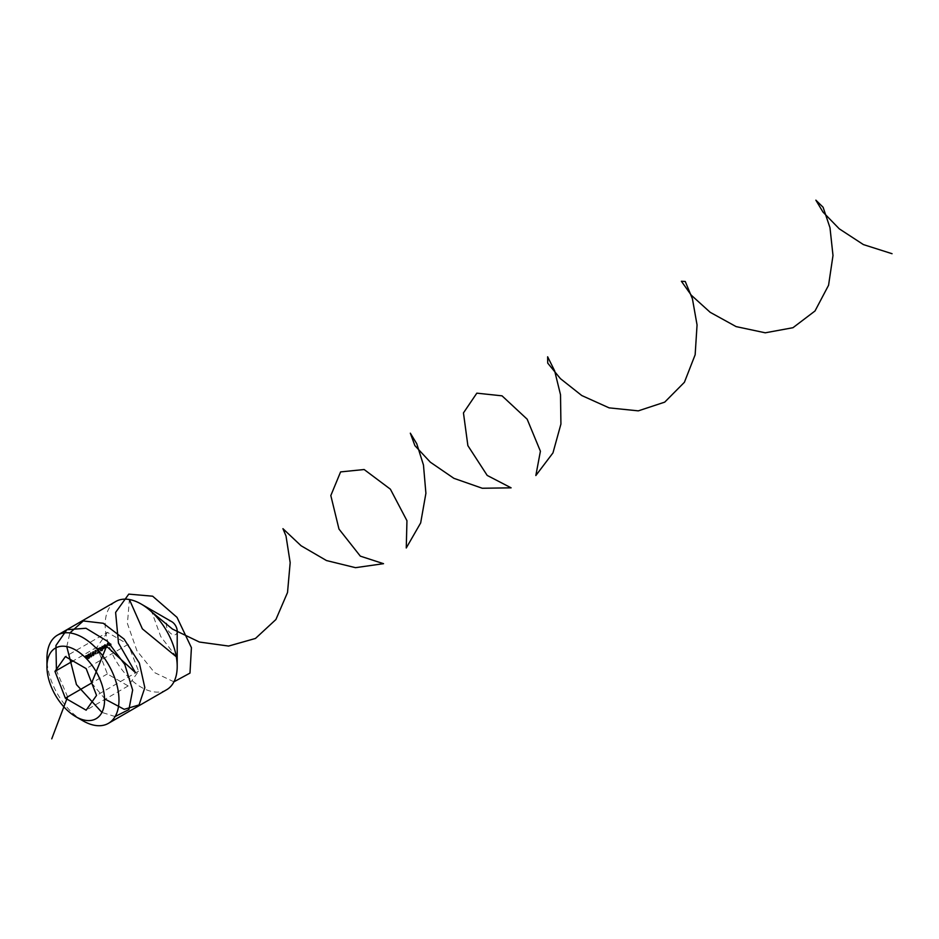 <?xml version="1.0" encoding="UTF-8"?>
<svg xmlns="http://www.w3.org/2000/svg" width="939" height="939" viewBox="0 0 939 939"><rect width="100%" height="100%" fill="white"/><g stroke="black" fill="none" stroke-linecap="round" stroke-linejoin="round"><path stroke-width="0.7" stroke-dasharray="4.7 3.52" d="M107.246 645.48L106.095 646.138L107.598 645.68L107.246 644.095L106.095 644.753L106.095 646.138M102.105 647.394L102.457 648.063L101.119 648.837L105.145 649.154L102.105 647.394L102.105 646.009L101.705 647.628M98.701 650.41L97.562 651.067L99.065 650.61L98.701 649.025L97.562 649.682L97.562 651.067M92.538 653.215L93.501 654.119L96.447 653.943L96.447 652.558L96.06 654.448L95.485 652.969L92.538 653.215L92.938 651.255L92.538 653.215M88.149 656.502L91.306 657.194L91.4 656.232L88.196 655.387L88.149 656.502L88.196 654.002L88.149 656.502M89.522 656.619L89.663 655.856L91.306 655.798L91.306 657.194L91.4 654.847L90.332 654.753L90.332 656.138L90.121 653.967L88.196 654.002L88.149 655.117L89.522 655.222L89.522 656.619M107.375 632.346L96.987 647.135L107.375 673.932L128.174 685.94L138.573 671.139L128.174 644.354L107.375 632.346L65.366 656.607M128.174 644.354L86.153 668.603M86.728 656.525L88.266 657.511L89.733 656.666L88.196 657.1L87.245 656.725L87.902 655.434L85.789 655.387L85.695 657.828L86.142 656.971L87.48 657.03L86.376 658.169L88.266 658.896L89.733 658.051L87.245 658.11L87.902 656.819L86.94 656.537L85.789 656.772L85.695 657.828L86.142 655.586L87.48 655.645L87.527 657.769L87.527 656.384L86.728 656.525L86.728 657.91M87.996 657.91L87.902 655.434L87.996 657.91M91.822 653.638L93.325 653.72L91.94 654.518L93.642 654.46L93.736 653.497L90.531 652.64L90.449 655.082L92.128 654.237L91.822 655.023L93.29 655.633L91.94 655.903L93.642 655.845L93.736 654.882L90.531 654.025L90.449 655.082L90.907 652.84L92.128 652.84L91.822 655.023M93.325 655.105L93.325 653.72L93.325 655.105M93.642 655.845L93.736 653.497L93.642 655.845M92.703 654.776L92.515 652.617L92.703 654.776M98.583 652.488L97.398 653.626L99.381 652.488L95.226 651.361L98.583 652.488L98.583 651.103L97.01 652.006L97.01 653.403M98.971 649.659L100.086 648.556L98.067 649.718L101.882 650.093L100.32 650.973L102.187 650.915L102.281 649.87L98.971 649.659L98.971 648.274L100.485 647.405L100.485 648.79M100.485 647.405L98.067 648.333L101.882 648.708L101.823 650.715L101.823 649.319L100.684 649.342L100.684 650.727M100.684 649.342L102.187 649.518L102.187 650.915L102.281 648.485L100.156 648.25L100.156 649.635M103.454 646.912L104.417 647.816L107.351 647.652L107.351 646.267L106.964 648.145L106.389 646.678L103.454 646.912L103.842 644.964L103.454 646.912M107.598 645.269L110.755 645.962L110.837 644.999L107.633 644.154L107.598 645.269L107.633 642.769L107.598 645.269M108.971 645.386L109.112 644.624L110.755 644.577L110.755 645.962L110.837 643.614L109.781 643.532L109.781 644.917L109.558 642.734L107.633 642.769L107.598 643.884L108.971 644.001L108.971 645.386M82.961 720.823A50.929 29.402 60 0 1 46.95 658.45M166.649 689.731A50.929 29.402 60 0 1 115.72 660.328A50.929 29.402 60 0 1 115.72 601.523M177.201 631.067A7.641 4.413 60 0 1 171.79 634.189A7.641 4.413 60 0 1 166.391 624.834A7.641 4.413 60 0 1 171.79 621.712M96.987 647.135L72.972 660.997M138.573 671.139L96.553 695.4M128.174 685.94L86.153 710.189M107.375 673.932L91.729 682.97M85.789 655.387L85.695 656.443L85.789 655.387M86.13 656.232L86.142 655.586L86.13 656.232M87.48 655.645L87.527 656.384L87.48 655.645M86.376 656.784L86.376 658.169M88.266 657.511L88.266 658.896M89.733 656.666L89.733 658.051M89.334 656.443L89.334 657.828M88.196 657.1L88.196 658.485M87.245 656.725L87.245 658.11M86.94 655.152L86.94 656.537M89.522 655.222L89.663 655.856L89.522 655.222M91.306 655.798L91.4 654.847L91.306 655.798M90.332 654.753L90.121 653.967L90.332 654.753M89.721 654.201L89.721 654.894L88.548 654.894L88.548 654.201L89.721 654.201L89.721 656.279L88.548 656.279L88.548 655.586L89.721 655.586L89.721 656.279L89.721 654.201M88.548 654.894L88.548 656.279L88.548 654.894M90.989 655.07L90.097 655.093L90.989 655.07L90.954 656.983L90.062 657.007L90.954 656.983L90.989 655.07M90.062 655.622L90.062 657.007L90.062 655.622M90.531 652.64L90.449 653.697L90.531 652.64M90.883 653.497L90.907 652.84L90.883 653.497M92.128 652.84L92.116 653.509L92.128 652.84M92.222 653.814L92.222 655.199M92.268 653.779L92.268 655.164M92.304 654.272L92.304 655.657M91.94 654.518L91.94 655.903M93.501 652.734L96.06 653.063L95.485 651.584L92.938 651.255L93.501 654.119M95.485 651.584L95.485 652.969M95.696 652.863L93.9 652.499L93.29 651.466L95.085 651.819L95.696 652.863L95.696 654.248L93.9 653.884L93.29 652.851L95.085 653.204L95.696 654.248L95.085 651.819L95.696 652.863M93.9 652.499L93.29 651.466L93.9 653.884L93.9 652.499M95.074 652.969L95.074 654.354M97.01 652.006L97.398 653.626M97.398 652.241L99.381 651.103L99.381 652.488M99.381 651.103L99.053 652.3M99.053 650.915L96.201 650.387L96.201 651.772M96.201 650.387L95.226 649.976L95.226 651.361M95.226 649.976L94.827 651.596M94.827 650.211L98.583 651.103M97.562 649.682L97.914 651.279M97.914 649.894L99.065 649.225L99.065 650.61M100.086 647.171L100.086 648.556M98.067 648.333L98.067 649.718M98.384 648.473L98.384 649.858M99.98 648.567L99.98 649.952M101.882 648.708L101.823 649.319L101.882 648.708M100.32 649.588L100.32 650.973M102.187 649.518L102.281 648.485L102.187 649.518M100.156 648.25L98.971 648.274M101.705 646.243L102.457 648.063M102.457 646.666L101.119 647.452L101.119 648.837M101.119 647.452L101.506 649.06M101.506 647.675L104.875 647.922L104.875 649.307M104.875 647.922L105.145 649.154M105.145 647.769L103.255 646.666L103.255 648.063M103.255 646.666L103.642 647.828M103.642 646.443L103.255 647.605M103.255 646.22L102.856 647.828M102.856 646.443L102.105 646.009M101.999 647.394L103.971 647.546L101.999 647.394L101.999 648.779L103.971 648.931L101.999 648.779M102.856 646.901L102.856 648.286M103.971 647.546L103.971 648.931M104.417 646.431L106.964 646.76L106.389 645.293L103.842 644.964L104.417 647.816M106.389 645.293L106.389 646.678M106.6 646.56L104.816 646.208L104.194 645.163L106.001 645.516L106.6 646.56L106.6 647.945L104.816 647.593L104.194 646.548L106.001 646.901L106.6 647.945L106.001 646.901L106.001 645.516L106.6 646.56M104.816 646.208L104.194 645.163L104.816 647.593L104.816 646.208M105.99 646.678L105.99 648.063M106.095 644.753L106.447 646.349M106.447 644.964L107.598 644.295L107.598 645.68M108.971 644.001L109.112 644.624L108.971 644.001M110.755 644.577L110.837 643.614L110.755 644.577M109.781 643.532L109.558 642.734L109.781 643.532M109.17 642.969L109.17 643.661L107.997 643.661L107.997 642.969L109.17 642.969L109.17 645.046L107.997 645.046L107.997 644.354L109.17 644.354L109.17 645.046L109.17 642.969M107.997 643.661L107.997 645.046L107.997 643.661M110.438 643.837L109.534 643.861L110.438 643.837L110.403 645.75L109.511 645.786L110.403 645.75L110.438 643.837M109.511 644.4L109.511 645.786L109.511 644.4M67.608 696.891L56.422 670.552M115.11 716.539L101.928 712.419M66.775 646.607L69.909 632.945M105.203 699.191L91.611 683.029M105.837 648.039L105.391 646.501M105.309 646.208L104.91 644.753M173.938 681.82L154.536 672.594L136.977 650.856L127.422 623.555L129.394 599.528M176.321 656.784L160.78 636.619L151.825 612.04M85.355 657.323L85.355 655.927M85.907 657.277L85.907 655.891M87.82 657.429L87.82 656.044M88.36 657.406L88.36 656.021M89.393 656.889L89.393 655.504M91.717 656.666L91.717 655.281M90.473 655.821L90.473 654.436M87.75 655.95L87.75 654.565M91.177 656.713L91.177 655.328M89.862 656.76L89.862 655.363M89.991 655.938L89.991 654.553M88.278 655.938L88.278 654.553M90.109 654.589L90.109 653.192M90.66 654.53L90.66 653.145M92.374 654.565L92.374 653.18M93.513 655.352L93.513 653.967M94.041 655.316L94.041 653.931M92.867 654.46L92.867 653.063M92.538 653.145L92.538 651.76M95.907 653.955L95.907 652.57M93.09 653.145L93.09 651.76M102.081 650.375L102.081 648.99M102.633 650.351L102.633 648.966M103.443 646.854L103.443 645.457M106.811 647.652L106.811 646.267M103.994 646.842L103.994 645.457M108.842 645.656L108.842 644.271M111.166 645.445L111.166 644.06M109.922 644.588L109.922 643.203M107.187 644.729L107.187 643.344M110.626 645.48L110.626 644.095M109.311 645.527L109.311 644.142M109.44 644.706L109.44 643.321M107.727 644.717L107.727 643.332"/><path stroke-width="1.41" d="M86.153 668.603L65.366 656.607L54.967 671.397L65.366 698.182L86.153 710.189L96.553 695.4L86.153 668.603M82.961 720.823L75.766 716.668A40.741 23.522 -120 0 0 104.569 700.036A40.741 23.522 -120 0 0 75.766 650.128A40.741 23.522 -120 0 0 46.95 666.76A40.741 23.522 -120 0 0 75.766 716.668L82.961 720.823A50.929 29.402 60 0 0 108.431 723.347L166.649 689.731A50.929 29.402 60 0 0 177.201 666.42A50.929 29.402 60 0 0 141.179 604.047L141.179 604.047A50.929 29.402 60 0 0 115.72 601.523L57.502 635.128A50.929 29.402 60 0 1 82.961 637.651A50.929 29.402 60 0 1 116.236 682.536A50.929 29.402 60 0 1 108.431 723.347M46.95 666.76L46.95 658.45A50.929 29.402 60 0 1 57.502 635.128M171.79 621.712L141.179 604.047L171.79 621.712A7.641 4.413 60 0 1 177.201 631.067L177.201 666.42M72.972 660.997L54.967 671.397M91.729 682.97L65.366 698.182M51.751 738.84L67.608 696.891M56.422 670.552L55.964 645.445L66.857 629.729L85.965 628.261L107.469 641.314L124.77 664.472L132.645 690.036L128.901 709.567L115.11 716.539M101.928 712.419L76.446 684.578L66.775 646.607M69.909 632.945L83.254 620.949L103.267 623.273L124.018 639.025L139.359 663.063L144.829 687.665L139.054 704.954L124.183 709.321L105.203 699.191M91.611 683.029L105.837 648.039M104.91 644.753L135.521 672.711L118.49 643.109L115.614 612.404L128.784 594.117L152.646 596.195L177.002 617.346L191.415 647.664L189.983 673.099L173.938 681.82M129.394 599.528L142.364 628.848L176.321 656.784M151.825 612.04L172.436 629.06L199.397 642.041L228.611 646.055L255.467 638.45L275.902 619.529L287.522 592.509L290.174 562.661L286.008 535.969L282.932 528.669L301.067 545.747L326.479 560.548L355.494 567.672L383.535 563.682L360.33 556.146L338.979 529.068L330.821 495.557L340.599 471.906L364.144 469.523L390.389 489.184L406.951 520.699L406.258 547.977L420.672 522.917L425.907 493.292L423.466 465.028L416.752 443.724L410.331 433.184L414.897 445.638L430.367 462.211L453.889 478.327L482.282 488.257L511.109 487.834L487.2 475.427L467.88 445.649L463.455 412.914L476.836 393.159L502.025 395.835L527.166 419.205L540.406 451.225L535.84 475.533L552.965 452.891L560.923 424.052L560.513 394.744L554.644 370.823L547.637 356.785L547.719 363.123L560.419 378.64L581.757 395.53L609.118 407.866L638.309 410.859L664.718 402.138L684.402 382.29L695.153 354.766L697.055 324.953L692.43 298.848L685.27 281.489L681.385 281.254L691.28 295.198L710.189 312.311L736.117 326.608L765.25 332.805L792.962 327.711L815.005 310.985L828.562 285.268L832.999 255.514L829.982 227.684L823.104 207.261L815.862 200.16L822.975 212.05L839.278 228.834L863.422 244.598L892.05 253.706"/></g></svg>
